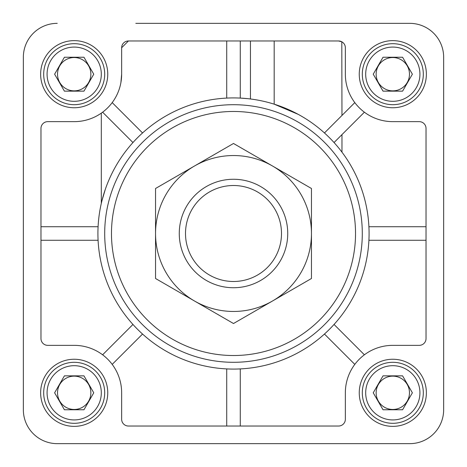 <?xml version="1.0" encoding="UTF-8"?>
<svg xmlns="http://www.w3.org/2000/svg" width="467" height="467" viewBox="0 0 467 467"><rect width="100%" height="100%" fill="white"/><g stroke="black" fill="none" stroke-linecap="round" stroke-linejoin="round"><path stroke-width="0.7" d="M57.529 392.805A16.666 16.666 0 0 0 74.195 409.471A16.666 16.666 0 0 0 90.861 392.805A16.666 16.666 0 0 0 74.195 376.139A16.666 16.666 0 0 0 57.529 392.805M43.688 392.805A30.507 30.507 0 0 1 89.448 366.391A30.507 30.507 0 0 1 89.448 419.226A30.507 30.507 0 0 1 43.688 392.805A30.507 30.507 0 0 1 89.448 366.391A30.507 30.507 0 0 1 89.448 419.226A30.507 30.507 0 0 1 43.688 392.805M93.762 392.805L83.978 375.859L64.405 375.859L54.621 392.805L64.405 409.757L83.978 409.757L93.762 392.805M376.139 392.805A16.666 16.666 0 0 0 392.805 409.471A16.666 16.666 0 0 0 409.471 392.805A16.666 16.666 0 0 0 392.805 376.139A16.666 16.666 0 0 0 376.139 392.805M362.304 392.805A30.507 30.507 0 0 1 408.059 366.391A30.507 30.507 0 0 1 408.059 419.226A30.507 30.507 0 0 1 362.304 392.805A30.507 30.507 0 0 1 408.059 366.391A30.507 30.507 0 0 1 408.059 419.226A30.507 30.507 0 0 1 362.304 392.805M412.379 392.805L402.595 375.859L383.022 375.859L373.238 392.805L383.022 409.757L402.595 409.757L412.379 392.805M57.529 74.195A16.666 16.666 0 0 0 74.195 90.861A16.666 16.666 0 0 0 90.861 74.195A16.666 16.666 0 0 0 74.195 57.529A16.666 16.666 0 0 0 57.529 74.195M43.688 74.195A30.507 30.507 0 0 1 89.448 47.774A30.507 30.507 0 0 1 89.448 100.609A30.507 30.507 0 0 1 43.688 74.195A30.507 30.507 0 0 1 89.448 47.774A30.507 30.507 0 0 1 89.448 100.609A30.507 30.507 0 0 1 43.688 74.195M93.762 74.195L83.978 57.243L64.405 57.243L54.621 74.195L64.405 91.141L83.978 91.141L93.762 74.195M376.139 74.195A16.666 16.666 0 0 0 392.805 90.861A16.666 16.666 0 0 0 409.471 74.195A16.666 16.666 0 0 0 392.805 57.529A16.666 16.666 0 0 0 376.139 74.195M362.304 74.195A30.507 30.507 0 0 1 408.059 47.774A30.507 30.507 0 0 1 408.059 100.609A30.507 30.507 0 0 1 362.304 74.195A30.507 30.507 0 0 1 408.059 47.774A30.507 30.507 0 0 1 408.059 100.609A30.507 30.507 0 0 1 362.304 74.195M412.379 74.195L402.595 57.243L383.022 57.243L373.238 74.195L383.022 91.141L402.595 91.141L412.379 74.195M40.635 74.195A33.554 33.554 0 0 1 90.972 45.13A33.554 33.554 0 0 1 90.972 103.254A33.554 33.554 0 0 1 40.635 74.195M359.251 392.805A33.554 33.554 0 0 1 409.588 363.746A33.554 33.554 0 0 1 409.588 421.87A33.554 33.554 0 0 1 359.251 392.805M40.635 392.805A33.554 33.554 0 0 1 90.972 363.746A33.554 33.554 0 0 1 90.972 421.87A33.554 33.554 0 0 1 40.635 392.805M359.251 74.195A33.554 33.554 0 0 1 409.588 45.13A33.554 33.554 0 0 1 409.588 103.254A33.554 33.554 0 0 1 359.251 74.195M121.648 74.195A47.453 47.453 0 0 1 74.195 121.648L47.757 121.648A6.777 6.777 0 0 0 40.973 128.425L40.973 338.575A6.777 6.777 0 0 0 47.757 345.352L74.195 345.352A47.453 47.453 0 0 1 121.648 392.805L121.648 419.243A6.777 6.777 0 0 0 128.425 426.027L338.575 426.027A6.777 6.777 0 0 0 345.352 419.243L345.352 392.805A47.453 47.453 0 0 1 392.805 345.352L419.243 345.352A6.777 6.777 0 0 0 426.027 338.575L426.027 128.425A6.777 6.777 0 0 0 419.243 121.648L392.805 121.648A47.453 47.453 0 0 1 345.352 74.195L345.352 47.757A6.777 6.777 0 0 0 338.575 40.973L128.425 40.973A6.777 6.777 0 0 0 121.648 47.757L121.648 74.195L120.912 82.519M57.243 23.35A33.893 33.893 0 0 0 23.35 57.243L23.35 409.757A33.893 33.893 0 0 0 57.243 443.65L409.757 443.65A33.893 33.893 0 0 0 443.65 409.757L443.65 57.243A33.893 33.893 0 0 0 409.757 23.35L135.815 23.35M104.696 233.5A128.804 128.804 0 0 1 297.899 121.957A128.804 128.804 0 0 1 297.899 345.043A128.804 128.804 0 0 1 104.696 233.5M111.479 233.5A122.021 122.021 0 0 1 294.514 127.824A122.021 122.021 0 0 1 294.514 339.176A122.021 122.021 0 0 1 111.479 233.5M23.35 57.243L23.35 409.757M57.243 443.65L409.757 443.65M443.65 409.757L443.65 57.243M409.757 23.35L341.967 23.35M274.176 23.35L215.941 23.35M121.648 47.757L128.425 40.973M102.612 112.197L101.31 113.137L102.612 112.197L132.955 142.546M112.197 102.612L142.546 132.955M226.723 98.088L226.723 40.973M338.575 40.973L341.873 41.832M341.967 115.448L341.803 41.791M324.454 132.955L354.803 102.612M426.027 240.277L368.912 240.277M334.045 324.454L364.388 354.803M364.388 112.197L334.045 142.546M368.912 226.723L426.027 226.723M341.622 151.699L340.402 150.111M274.176 40.973L274.176 104.164L298.115 114.31M369.082 233.5A135.582 135.582 0 0 0 236.892 97.959A135.582 135.582 0 0 0 98.088 226.723A135.582 135.582 0 0 0 230.108 369.041A135.582 135.582 0 0 0 369.082 233.5M98.088 240.277L40.973 240.277M102.612 354.803L132.955 324.454M40.973 226.723L98.088 226.723M142.546 334.045L112.197 364.388M226.723 426.027L226.723 368.912M240.277 368.912L240.277 426.027M354.803 364.388L324.454 334.045M240.277 40.973L240.277 98.088L247.224 98.619M250.446 40.973L250.446 98.981L249.868 98.911M249.267 98.841L248.473 98.747M105.367 189.176L101.964 200.635M101.765 201.44L101.45 202.754M155.54 188.493L233.5 143.48L311.46 188.493L311.46 233.5A77.96 77.96 0 0 0 194.523 165.983A77.96 77.96 0 0 0 194.523 301.017L155.54 278.507L155.54 188.493M311.46 278.507L311.46 233.5A77.96 77.96 0 0 1 272.477 301.017L233.5 323.52L194.523 301.017A77.96 77.96 0 0 0 272.477 301.017L311.46 278.507M179.27 233.5A54.23 54.23 0 0 1 260.615 186.531A54.23 54.23 0 0 1 260.615 280.469A54.23 54.23 0 0 1 179.27 233.5M185.504 233.5A47.996 47.996 0 0 1 257.498 191.937A47.996 47.996 0 0 1 257.498 275.063A47.996 47.996 0 0 1 185.504 233.5M47.079 392.805A27.115 27.115 0 0 1 87.749 369.321A27.115 27.115 0 0 1 87.749 416.29A27.115 27.115 0 0 1 47.079 392.805M365.69 392.805A27.115 27.115 0 0 1 406.366 369.321A27.115 27.115 0 0 1 406.366 416.29A27.115 27.115 0 0 1 365.69 392.805M47.079 74.195A27.115 27.115 0 0 1 87.749 50.71A27.115 27.115 0 0 1 87.749 97.679A27.115 27.115 0 0 1 47.079 74.195M365.69 74.195A27.115 27.115 0 0 1 406.366 50.71A27.115 27.115 0 0 1 406.366 97.679A27.115 27.115 0 0 1 365.69 74.195M341.967 152.154L341.967 134.624M101.31 203.373L101.31 113.137"/></g></svg>
